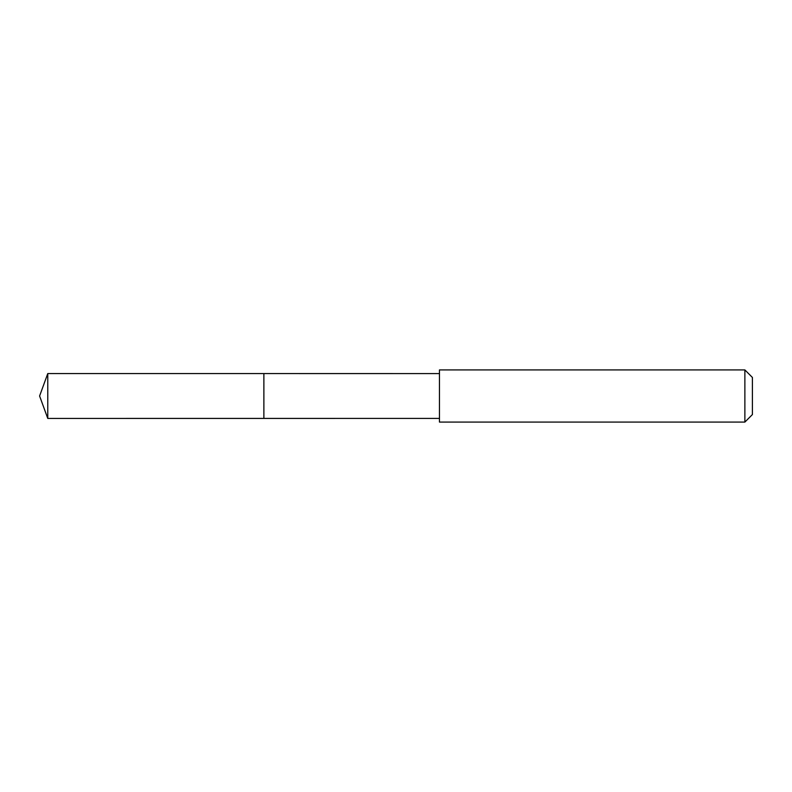 <?xml version="1.0" encoding="UTF-8"?>
<svg xmlns="http://www.w3.org/2000/svg" width="792" height="792" viewBox="0 0 792 792"><rect width="100%" height="100%" fill="white"/><g stroke="black" fill="none" stroke-linecap="round" stroke-linejoin="round"><path stroke-width="0.59" stroke-dasharray="3.96 2.97" d="M263.875 406.672L263.875 373.577L263.875 406.672M47.767 418.423L47.767 373.577M439.461 418.414L439.461 373.586M439.461 422.077L439.461 369.923M744.876 422.077L744.876 369.923M752.4 414.553L752.4 377.447"/><path stroke-width="1.19" d="M263.875 418.423L263.875 373.577L47.767 373.577L47.767 418.423L263.875 418.423L263.875 373.577L439.461 373.586L439.461 418.414L47.767 418.423L39.6 396L47.767 418.423M439.461 383.595L439.461 422.077L744.876 422.077L744.876 369.923L439.461 369.923L439.461 383.595M744.876 369.923L752.4 377.447L752.4 414.553L744.876 422.077M39.6 396L47.767 373.577M439.461 418.414L439.461 422.077M439.461 373.586L439.461 369.923"/></g></svg>
